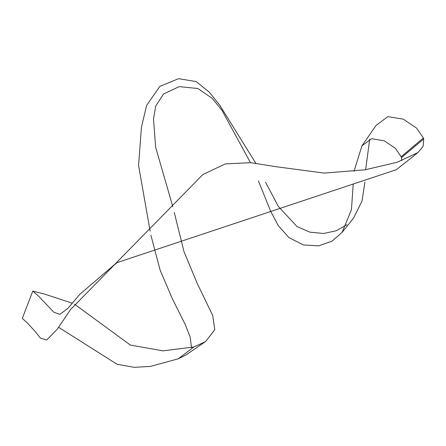 <?xml version="1.0" encoding="UTF-8"?>
<svg xmlns="http://www.w3.org/2000/svg" width="446" height="446" viewBox="0 0 446 446"><rect width="100%" height="100%" fill="white"/><g stroke="black" fill="none" stroke-linecap="round" stroke-linejoin="round"><path stroke-width="0.67" d="M114.973 264.21L79.979 294.193L67.926 308.353L59.859 314.369L53.821 312.222L38.311 295.865L32.775 291.093L22.3 318.422L26.888 322.525L34.543 330.77L40.508 338.174L46.746 339.98L57.311 329.142L70.54 309.524L202.863 174.542L225.241 163.916L250.724 162.673L275.974 166.704L324.192 173.093L365.112 169.798L396.895 162.333L417.958 152.582L423.154 146.271L423.7 139.001L401.433 157.644L401.746 160.716M417.958 152.582L396.293 169.703L117.103 262.599L112.32 266.596M32.775 291.093L44.232 293.992L72.391 303.219M74.521 304.194L130.394 345.076L163.019 350.851L193.843 346.971L178.3 358.801L150.402 366.411L134.274 367.331L117.053 364.27L58.61 327.308M186.746 354.431L195.153 348.66L186.266 354.771L178.3 358.801L193.843 346.971L205.093 341.831L195.153 348.66L205.835 341.341L214.788 329.616L212.692 315.484L197.455 283.94L184.031 251.745L174.258 212.474M172.819 206.743L155.665 147.336L153.502 119.076L155.71 106.059L163.598 93.989L179.136 86.641L197.879 88.503L212.251 98.393L222.052 110.446L250.451 162.651M258.407 180.898L270.605 211.103L278.159 225.47L288.963 237.618L303.297 244.926L318.578 245.869L331.975 241.163L342.082 232.405L351.454 209.692L353.187 184.505M353.99 171.454L361.94 145.82L371.685 138.667L384.402 140.88L395.379 148.323L401.171 156.73L423.393 137.953L416.486 128.041L403.206 119.132L387.775 116.646L376.039 125.482L361.94 145.82M369.701 139.236L365.631 169.709M364.962 181.929L361.979 201.202L353.494 218.217L342.082 232.405M346.91 224.728L336.356 230.721L323.64 233.492L309.898 232.165L297.003 226.568L278.31 206.37L265.554 182.258M255.764 163.214L219.828 105.328L209.297 92.194L196.134 81.568L178.551 78.669L159.791 86.446L146.606 105.434L141.443 127.177L138.572 165.444L150.146 231.212M150.904 235.226L160.103 270.031L172.273 298.558L185.179 324.448L190.225 337.143L191.462 347.657M423.393 137.953L401.171 156.73L401.433 157.644L423.7 139.001L423.393 137.953M205.835 341.341L195.153 348.66"/></g></svg>

